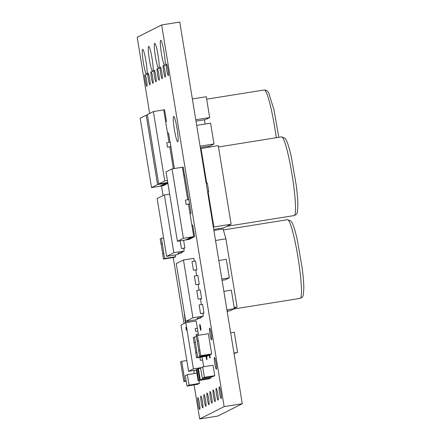 <?xml version="1.0" encoding="UTF-8"?>
<svg xmlns="http://www.w3.org/2000/svg" width="441" height="441" viewBox="0 0 441 441"><rect width="100%" height="100%" fill="white"/><g stroke="black" fill="none" stroke-linecap="round" stroke-linejoin="round"><path stroke-width="0.66" d="M149.648 113.447L137.173 37.276L161.654 24.944L179.768 22.05L242.269 403.724L217.793 416.056L199.679 418.95L194.106 384.943M190.269 237.693L191.157 237.126L190.269 237.693L194.624 236.69L192.711 225.015L191.879 225.147M187.26 239.209L188.142 238.642L187.26 239.209L190.71 238.658L191.581 238.002M197.166 318.54L200.616 317.989L201.068 317.763L200.991 317.283M198.147 284.704L199.249 284.147L197.827 275.476L194.376 276.027L195.782 284.704L198.086 284.335L199.029 290.112M202.877 313.601L203.979 313.044L202.557 304.373L199.106 304.924L200.528 313.595L202.816 313.231L203.29 316.125L199.9 317.829L197.601 318.198M197.722 384.249L187.034 386.073L185.33 375.671L187.375 374.641L196.873 373.119M188.72 385.225L199.431 383.389L198.957 380.478M199.431 383.389L199.073 383.571M199.073 383.582L197.75 384.249M193.82 370.479L194.316 373.533M175.264 254.97L175.557 256.761L174.415 257.34L163.484 259.082L162.635 253.884L163.776 253.305L164.631 258.509L175.557 256.761M170.05 142.256L168.523 132.923L167.53 133.077M174.355 168.539L170.22 142.228L166.77 142.779L167.481 147.118L169.768 146.754L173.363 168.694M165.689 121.837L166.477 121.44L164.565 109.765L161.119 110.327M161.654 24.944L224.155 406.619L199.679 418.95M184.051 323.551L173.241 257.527M163.093 195.561L161.527 185.992M188.048 321.042A12.8 1.406 80.9 0 1 188.246 322.266M185.49 322.823A12.8 1.406 80.9 0 1 184.399 313.413M173.66 116.468A12.8 1.406 80.9 0 1 173.704 116.452A12.8 1.406 80.9 0 1 177.111 128.871A12.8 1.406 80.9 0 1 177.745 141.732A12.8 1.406 80.9 0 1 174.377 129.533A12.8 1.406 80.9 0 1 173.66 116.468M166.373 63.884A5.954 0.656 80.9 0 1 166.395 63.879A5.954 0.656 80.9 0 1 167.982 69.65A5.954 0.656 80.9 0 1 168.275 75.637A5.954 0.656 80.9 0 1 166.704 69.959A5.954 0.656 80.9 0 1 166.373 63.884M163.313 65.422A5.954 0.656 80.9 0 1 163.335 65.417A5.954 0.656 80.9 0 1 164.923 71.194A5.954 0.656 80.9 0 1 165.215 77.175A5.954 0.656 80.9 0 1 163.644 71.503A5.954 0.656 80.9 0 1 163.313 65.422M160.254 66.966A5.954 0.656 80.9 0 1 160.276 66.96A5.954 0.656 80.9 0 1 161.858 72.732A5.954 0.656 80.9 0 1 162.156 78.719A5.954 0.656 80.9 0 1 160.585 73.041A5.954 0.656 80.9 0 1 160.254 66.966M144.957 74.672A5.954 0.656 80.9 0 1 144.979 74.661A5.954 0.656 80.9 0 1 146.561 80.438A5.954 0.656 80.9 0 1 146.859 86.425A5.954 0.656 80.9 0 1 145.287 80.747A5.954 0.656 80.9 0 1 144.957 74.672M148.016 73.129A5.954 0.656 80.9 0 1 148.038 73.123A5.954 0.656 80.9 0 1 149.62 78.9A5.954 0.656 80.9 0 1 149.918 84.881A5.954 0.656 80.9 0 1 148.347 79.209A5.954 0.656 80.9 0 1 148.016 73.129M151.076 71.591A5.954 0.656 80.9 0 1 151.098 71.58A5.954 0.656 80.9 0 1 152.68 77.357A5.954 0.656 80.9 0 1 152.977 83.338A5.954 0.656 80.9 0 1 151.406 77.666A5.954 0.656 80.9 0 1 151.076 71.591M154.135 70.047A5.954 0.656 80.9 0 1 154.157 70.042A5.954 0.656 80.9 0 1 155.739 75.819A5.954 0.656 80.9 0 1 156.037 81.8A5.954 0.656 80.9 0 1 154.466 76.128A5.954 0.656 80.9 0 1 154.135 70.047M157.194 68.509A5.954 0.656 80.9 0 1 157.216 68.498A5.954 0.656 80.9 0 1 158.799 74.275A5.954 0.656 80.9 0 1 159.096 80.256A5.954 0.656 80.9 0 1 157.525 74.584A5.954 0.656 80.9 0 1 157.194 68.509M148.661 46.426A12.8 1.406 80.9 0 1 148.711 46.41A12.8 1.406 80.9 0 1 152.117 58.829A12.8 1.406 80.9 0 1 152.751 71.69A12.8 1.406 80.9 0 1 149.378 59.491A12.8 1.406 80.9 0 1 148.661 46.426M142.641 49.458A12.8 1.406 80.9 0 1 142.686 49.442A12.8 1.406 80.9 0 1 146.092 61.861A12.8 1.406 80.9 0 1 146.726 74.722A12.8 1.406 80.9 0 1 143.353 62.528A12.8 1.406 80.9 0 1 142.641 49.458M154.686 43.394A12.8 1.406 80.9 0 1 154.73 43.378A12.8 1.406 80.9 0 1 158.137 55.798A12.8 1.406 80.9 0 1 158.771 68.658A12.8 1.406 80.9 0 1 155.403 56.459A12.8 1.406 80.9 0 1 154.686 43.394M160.706 40.357A12.8 1.406 80.9 0 1 160.756 40.34A12.8 1.406 80.9 0 1 164.162 52.76A12.8 1.406 80.9 0 1 164.796 65.621A12.8 1.406 80.9 0 1 161.423 53.427A12.8 1.406 80.9 0 1 160.706 40.357M219.26 386.84A5.954 0.656 80.9 0 1 219.282 386.834A5.954 0.656 80.9 0 1 220.864 392.611A5.954 0.656 80.9 0 1 221.161 398.592A5.954 0.656 80.9 0 1 219.59 392.92A5.954 0.656 80.9 0 1 219.26 386.84M216.2 388.383A5.954 0.656 80.9 0 1 216.222 388.372A5.954 0.656 80.9 0 1 217.804 394.149A5.954 0.656 80.9 0 1 218.102 400.13A5.954 0.656 80.9 0 1 216.531 394.458A5.954 0.656 80.9 0 1 216.2 388.383M213.141 389.921A5.954 0.656 80.9 0 1 213.163 389.916A5.954 0.656 80.9 0 1 214.745 395.693A5.954 0.656 80.9 0 1 215.043 401.674A5.954 0.656 80.9 0 1 213.472 396.001A5.954 0.656 80.9 0 1 213.141 389.921M197.844 397.628A5.954 0.656 80.9 0 1 197.866 397.622A5.954 0.656 80.9 0 1 199.448 403.399A5.954 0.656 80.9 0 1 199.74 409.38A5.954 0.656 80.9 0 1 198.174 403.708A5.954 0.656 80.9 0 1 197.844 397.628M200.903 396.084A5.954 0.656 80.9 0 1 200.925 396.079A5.954 0.656 80.9 0 1 202.507 401.856A5.954 0.656 80.9 0 1 202.799 407.837A5.954 0.656 80.9 0 1 201.234 402.164A5.954 0.656 80.9 0 1 200.903 396.084M203.963 394.546A5.954 0.656 80.9 0 1 203.985 394.541A5.954 0.656 80.9 0 1 205.567 400.312A5.954 0.656 80.9 0 1 205.864 406.299A5.954 0.656 80.9 0 1 204.293 400.621A5.954 0.656 80.9 0 1 203.963 394.546M207.022 393.003A5.954 0.656 80.9 0 1 207.044 392.997A5.954 0.656 80.9 0 1 208.626 398.774A5.954 0.656 80.9 0 1 208.924 404.755A5.954 0.656 80.9 0 1 207.353 399.083A5.954 0.656 80.9 0 1 207.022 393.003M210.081 391.465A5.954 0.656 80.9 0 1 210.103 391.454A5.954 0.656 80.9 0 1 211.686 397.231A5.954 0.656 80.9 0 1 211.983 403.212A5.954 0.656 80.9 0 1 210.412 397.539A5.954 0.656 80.9 0 1 210.081 391.465M214.453 357.48A5.954 0.656 80.9 0 1 214.475 357.475A5.954 0.656 80.9 0 1 216.057 363.252A5.954 0.656 80.9 0 1 216.355 369.233A5.954 0.656 80.9 0 1 214.784 363.56A5.954 0.656 80.9 0 1 214.453 357.48M209.646 328.121A5.954 0.656 80.9 0 1 209.668 328.115A5.954 0.656 80.9 0 1 211.25 333.887A5.954 0.656 80.9 0 1 211.548 339.873A5.954 0.656 80.9 0 1 209.977 334.201A5.954 0.656 80.9 0 1 209.646 328.121M209.839 354.625A2.977 0.325 80.9 0 1 210.07 358.098A2.977 0.325 80.9 0 1 209.205 354.724M199.839 324.477A2.977 0.325 80.9 0 1 199.85 324.477A2.977 0.325 80.9 0 1 200.644 327.36A2.977 0.325 80.9 0 1 200.793 330.353A2.977 0.325 80.9 0 1 200.005 327.514A2.977 0.325 80.9 0 1 199.839 324.477M206.62 356.19A2.977 0.325 80.9 0 1 206.857 359.713A2.977 0.325 80.9 0 1 205.986 356.289M164.416 183.974L165.298 183.406L164.416 183.974L167.9 183.406M162.911 184.735L163.793 184.162L162.911 184.735L166.362 184.184L167.233 183.528M161.406 185.496L162.288 184.922L161.406 185.496L164.857 184.939L165.728 184.283M151.528 187.574L157.547 184.542L146.191 115.189L140.166 118.221L151.528 187.574L163.346 185.7L164.217 185.044M183.776 248.531L184.878 247.98L183.621 240.295M178.065 253.476L181.516 252.925L181.968 252.699L181.89 252.213M201.283 367.629L193.401 368.891L185.826 322.652L196.179 320.998L197.364 328.225L195.181 328.584L195.65 331.461L197.838 331.114L198.312 334.002L196.124 334.361L196.394 335.981M198.494 335.287L198.285 334.013M202.061 356.918L199.911 357.48M202.094 357.122L199.911 357.469L200.385 360.363L202.568 360.01L202.072 357.133M202.568 360.01L203.676 366.774M197.811 331.119L197.342 328.236M200.512 299.152L201.614 298.596L200.192 289.924L196.741 290.476L198.152 299.152L200.451 298.783L201.394 304.56M195.776 270.25L196.879 269.699L195.462 261.028L192.011 261.579L193.417 270.256L195.716 269.886L196.664 275.664M211.002 376.983L211.14 377.805L209.028 378.869L198.103 380.616L196.306 369.635L196.846 369.36L198.643 380.34L198.103 380.616M208.51 354.834L208.615 355.479L207.468 356.052L196.543 357.8L195.694 352.596L196.835 352.023L197.689 357.227L208.615 355.479M213.02 376.542L202.331 378.367L200.627 367.965L200.991 367.783M202.331 378.367L204.381 377.336L214.734 375.682L213.031 365.28L202.678 366.934L200.991 367.777M214.734 375.682L213.047 376.542M197.436 335.452L198.285 340.656L197.144 341.235L196.289 336.031L197.436 335.452L208.361 333.71L211.674 353.936L210.533 354.514L199.602 356.256L198.753 351.058L199.894 350.479L200.749 355.683L211.674 353.936M177.381 241.293L183.401 238.261L172.045 168.903L166.025 171.94L177.381 241.293L189.206 239.419L190.077 238.763M188.765 238.454L189.647 237.881L188.765 238.454L192.215 237.903L193.086 237.247M188.715 199.597L184.818 175.81L183.825 175.97M190.032 213.852L190.97 213.378L188.886 199.569L185.435 200.12L186.13 204.464L188.434 204.095L193.759 236.602L191.157 237.126M184.658 175.838L183.23 167.106L179.735 167.679M242.269 403.724L224.155 406.619M195.991 121.126L205.578 119.594L209.673 117.532L195.765 119.754M209.673 117.532L206.267 96.728L192.359 98.949M196.686 125.371L210.594 123.149L214.001 143.959L209.905 146.021L200.319 147.553M214.001 143.959L200.093 146.18M200.495 148.628L218.251 145.613L224.69 184.917L231.123 224.215L224.017 227.793L213.731 229.441M200.997 148.374L206.691 183.136M206.162 183.219L207.325 183.037L208.747 191.703L208.141 192.006L213.868 226.972L213.367 227.225M231.123 224.215L213.868 226.972M208.141 192.006L207.639 192.259M207.579 191.89L208.747 191.703M208.742 146.208L208.891 147.112M204.415 119.781L205.115 124.026M229.761 310.712L227.154 311.434M213.896 230.45L223.113 228.978L225.902 238.835L237.065 307.03L234.331 308.408M237.065 307.03L234.182 307.493M225.902 238.835L215.539 240.488M222.06 280.305L225.467 279.765L229.32 277.819L226.294 259.325L218.819 260.521M229.32 277.819L221.851 279.015M227.109 311.137L230.516 310.591L234.369 308.65L231.343 290.156L223.868 291.347M234.369 308.65L226.895 309.841M234.033 353.423L237.594 352.458L234.281 332.227L230.66 332.806M237.594 352.458L233.967 353.037M163.341 185.181L160.783 185.683L159.896 186.251L160.783 185.683M164.846 184.426L162.288 184.922M166.351 183.665L163.793 184.162M146.191 115.189L147.421 114.991M167.823 182.927L165.298 183.406M157.547 184.542L167.817 182.899M164.25 185.248L160.8 185.799M165.761 184.487L162.31 185.038M167.266 183.726L163.815 184.277M167.856 183.114L165.32 183.522M153.38 111.567L147.36 114.599L158.716 183.952L164.741 180.92L153.38 111.567L163.738 109.908L169.057 142.415M158.716 183.952L167.084 182.613M167.723 182.309L167.067 182.513L167.701 182.194M164.741 180.92L167.426 180.49M170.932 146.566L167.47 147.123L166.77 142.779M167.756 182.524L167.089 182.629M170.766 146.649L169.779 146.803M166.477 121.44L165.645 121.573M180.154 240.847L181.416 248.537L183.715 248.167L184.189 251.056L180.799 252.765L178.5 253.134M164.372 194.916L157.145 198.56L166.61 256.353L173.837 252.715L164.372 194.916L169.647 194.073M173.837 252.715L184.189 251.056M180.005 253.167L176.962 254.7L166.61 256.353M181.968 252.699L178.517 253.25M184.878 247.98L181.416 248.537L180.171 240.847M162.172 243.482L161.026 244.06L160.171 238.857L161.318 238.278L162.282 243.465L161.026 244.06M161.318 238.278L163.589 237.92M161.141 244.038L162.746 253.829M164.631 258.509L163.484 259.082M163.776 253.305L162.282 243.465M186.819 360.551L181.703 361.372L180.617 361.918L183.836 381.564L186.229 381.184M181.703 361.372L184.355 377.551M184.349 377.551L184.917 381.018L186.174 380.82M184.917 381.018L183.836 381.564M188.726 385.23L187.034 386.073M189.079 385.043L187.375 374.641M198.411 368.571L200.208 379.552L199.668 379.822L197.871 368.841L200.164 368.29M193.401 368.891L188.583 371.316L196.377 370.071M198.312 334.002L196.124 334.355M197.364 328.225L195.181 328.573M185.826 322.652L181.008 325.083L188.583 371.316M186.019 328.815L186.405 330.182L185.942 327.288L186.019 328.815M183.473 259.986L176.246 263.624L185.711 321.417L192.938 317.779L183.473 259.986L193.825 258.327L194.299 261.215M199.106 304.924L200.517 313.601L203.979 313.044M192.011 261.579L193.417 270.256M192.938 317.779L203.29 316.125M199.106 318.231L196.063 319.764L185.711 321.417M201.068 317.763L197.618 318.314M196.879 269.699L193.428 270.25M194.365 276.033L195.782 284.704M199.249 284.147L195.798 284.699M196.73 290.481L198.152 299.152M201.614 298.596L198.163 299.147M197.877 368.88L196.962 369.343L198.643 380.34M200.208 379.552L211.14 377.805M198.759 380.324L199.668 379.822M195.225 342.199L194.084 342.773L193.23 337.574L194.376 336.996L195.341 342.177L194.084 342.773M194.376 336.996L196.394 336.67M194.2 342.756L195.798 352.546M197.689 357.227L196.543 357.8M196.835 352.023L195.341 342.177M204.381 377.336L202.678 366.934M199.894 350.479L198.4 340.639L197.144 341.235M197.259 341.213L198.858 351.003M200.749 355.683L199.602 356.256M192.204 237.385L189.647 237.881M190.699 238.146L188.142 238.642M189.195 238.901L186.637 239.397L185.755 239.97L186.637 239.397M172.045 168.903L182.398 167.249L187.723 199.756M183.401 238.261L193.759 236.602M186.13 204.464L185.435 200.12M190.97 213.378L189.977 213.538M189.432 203.985L188.439 204.144M189.597 203.907L186.146 204.459M194.624 236.69L191.174 237.241M193.119 237.445L189.669 237.997M191.615 238.206L188.164 238.757M190.11 238.961L186.653 239.513M226.955 226.316L294.175 215.572A39.85 4.371 -99.1 0 0 292.207 175.535A39.85 4.371 -99.1 0 0 281.595 136.875L218.471 146.963M276.253 137.73A39.85 4.371 -99.1 0 0 264.308 89.964L206.669 99.175M233.537 309.031L300.117 298.386A39.85 4.371 -99.1 0 0 298.149 258.349A39.85 4.371 -99.1 0 0 287.543 219.69L223.389 229.943M294.175 215.572C296.12 214.657 297.047 213.902 296.947 213.312L297.427 211.834L297.879 205.357C297.824 200.164 297.284 193.533 296.269 185.463L291.33 156.957C289.406 148.347 287.587 142.504 285.867 139.444L284.914 138.132L281.595 136.875M278.822 137.316L274.043 110.052L268.58 92.533L266.59 90.394L264.308 89.964M300.117 298.386C303.38 296.98 302.675 296.302 303.369 294.654L303.827 288.171C303.766 282.979 303.232 276.347 302.212 268.277L297.278 239.777C295.354 231.161 293.53 225.323 291.815 222.258L290.856 220.947L287.543 219.69"/></g></svg>
